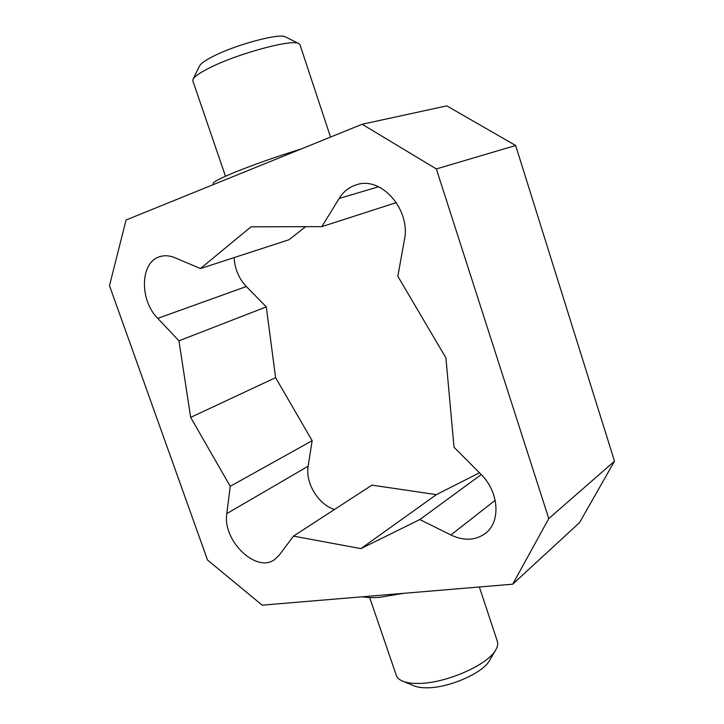 <?xml version="1.0" encoding="UTF-8"?>
<svg xmlns="http://www.w3.org/2000/svg" width="724" height="724" viewBox="0 0 724 724"><rect width="100%" height="100%" fill="white"/><g stroke="black" fill="none" stroke-linecap="round" stroke-linejoin="round"><path stroke-width="1.09" d="M225.481 176.258L192.81 80.817L193.018 79.242C194.466 76.472 199.951 72.699 209.471 67.929C237.78 53.467 292.74 38.734 298.867 43.621L299.98 44.743L330.524 137.08M298.867 43.621L285.528 36.933C280.088 32.824 235.897 44.553 213.037 56.409C205.317 60.327 200.838 63.477 199.598 65.848L193.018 79.242M402.671 681.157L414.173 685.909C417.486 687.257 421.902 687.881 427.413 687.791C449.369 687.782 483.189 672.822 489.496 660.559L495.795 649.817C488.22 664.704 446.002 683.347 418.897 683.42C412.092 683.556 406.689 682.804 402.671 681.157C399.277 679.736 397.15 677.8 396.309 675.356L369.683 597.562M479.36 586.992L497.352 641.346C498.157 643.808 497.632 646.632 495.795 649.817M419.829 519.542L360.914 548.629L293.492 536.113L279.048 555.362L274.541 559.643C255.997 573.426 222.223 540.222 226.82 513.606L230.232 486.32L190.656 417.386L178.946 340.814L157.751 318.352C139.117 299.926 140.139 261.581 160.185 256.549C164.828 255.183 169.733 255.572 174.882 257.708L200.43 268.559L251.029 226.82L321.836 226.639L339.158 198.467C343.502 191.516 349.357 186.928 356.715 184.701C381.439 176.041 411.024 209.897 404.372 240.033L397.829 276.269L445.912 357.882L454.029 447.242L480.962 474.311C498.917 491.605 501.062 521.57 485.677 533.172C475.695 540.547 464.093 541.154 450.862 534.982L419.829 519.542L481.234 474.591M321.836 226.639L396.381 202.593M305.609 226.675L289.003 239.753L200.43 268.559M360.914 548.629L436.373 494.637L479.469 472.808M230.232 486.32L312.153 440.699L308.143 466.22C305.13 482.827 318.352 504.592 334.506 509.479M293.492 536.113L371.991 485.134L436.373 494.637M190.656 417.386L275.6 377.647L312.153 440.699M234.114 257.599C234.775 268.894 238.848 278.532 246.341 286.523L266.296 306.886L275.6 377.647M178.946 340.814L266.296 306.886M213.471 184.557L213.164 183.643C212.91 182.122 220.168 178.321 234.929 172.231C254.513 164.339 276.668 156.556 301.392 148.9M362.516 596.766C367.05 597.68 372.869 597.852 379.964 597.282L403.585 593.327M515.651 145.488L446.789 105.867L362.145 124.257L436.355 168.936L515.651 145.488L614.513 461.197L579.553 522.583L512.71 584.196L262.188 605.164L207.535 560.041L109.487 285.654L126.057 220.006L362.145 124.257M436.355 168.936L548.783 518.574L614.513 461.197M548.783 518.574L512.71 584.196M450.862 534.982L495.198 500.302M339.158 198.467L378.562 186.774M226.82 513.606L308.143 466.22M157.751 318.352L246.341 286.523"/></g></svg>

